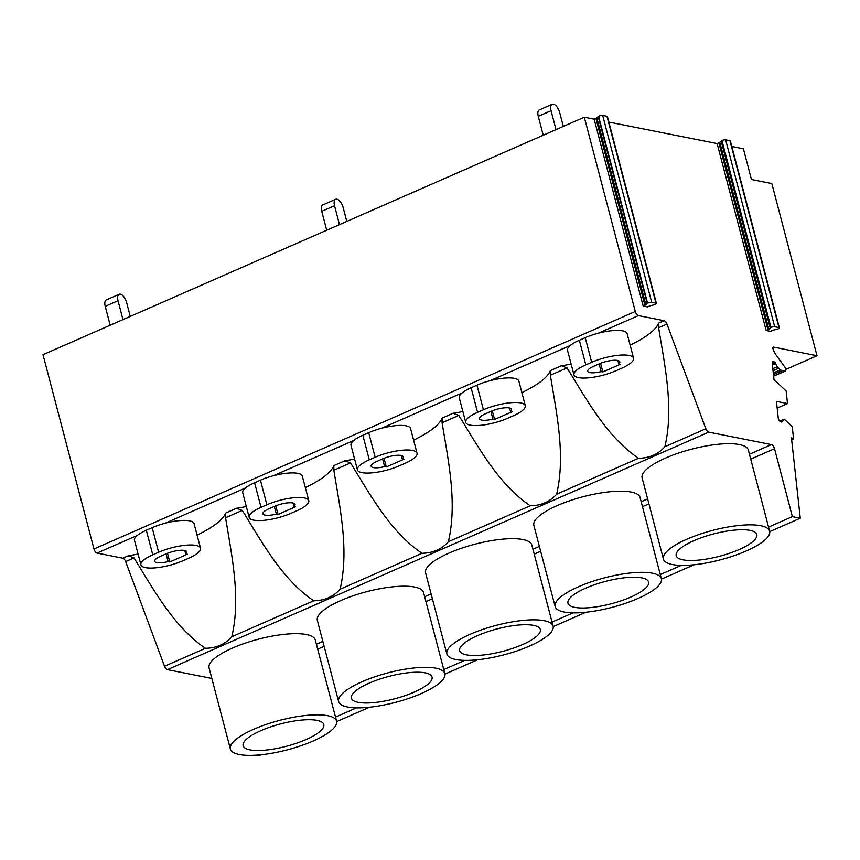 <?xml version="1.0" encoding="UTF-8"?>
<svg xmlns="http://www.w3.org/2000/svg" width="860" height="860" viewBox="0 0 860 860"><rect width="100%" height="100%" fill="white"/><g stroke="black" fill="none" stroke-linecap="round" stroke-linejoin="round"><path stroke-width="1.29" d="M721.174 141.018L770.205 327.929L768.818 329.165A2.644 0.731 -14.7 0 1 767.915 329.702L766.153 330.476L770.442 331.326L772.194 330.562A2.655 0.742 -14.7 0 1 773.548 330.1L776.924 329.262A2.655 0.742 -14.7 0 0 777.612 329.058A2.644 0.731 -14.7 0 0 779.396 327.853L730.366 140.943A2.644 0.731 -14.7 0 0 729.936 140.685L725.646 139.836A2.644 0.731 -14.7 0 0 721.938 140.546A2.655 0.742 -14.7 0 0 721.174 141.018L719.788 142.266A2.644 0.731 -14.7 0 1 718.874 142.803L717.122 143.566L766.153 330.476M729.936 140.685L778.966 327.585A2.644 0.731 -14.7 0 1 779.396 327.853M778.966 327.585L774.677 326.736L725.646 139.836M770.205 327.929A2.655 0.742 -14.7 0 1 770.968 327.456A2.644 0.731 -14.7 0 1 774.677 326.736M643.172 306.063L644.936 305.289A2.655 0.742 -14.7 0 0 645.849 304.752L647.225 303.515A2.655 0.742 -14.7 0 1 647.601 303.247A2.644 0.731 -14.7 0 1 651.697 302.322L655.986 303.171A2.644 0.731 -14.7 0 1 656.416 303.44A2.644 0.731 -14.7 0 1 655.137 304.462A2.655 0.742 -14.7 0 1 653.944 304.848L650.568 305.687A2.644 0.731 -14.7 0 0 649.225 306.138L647.462 306.912L643.172 306.063L594.142 119.153L595.894 118.39L644.936 305.289M645.849 304.752L596.818 117.841A2.655 0.742 -14.7 0 1 595.894 118.39M596.818 117.841L598.195 116.605A2.655 0.742 -14.7 0 1 598.571 116.337A2.644 0.731 -14.7 0 1 602.666 115.423L606.956 116.272A2.644 0.731 -14.7 0 1 607.386 116.53L656.416 303.44M633.562 358.201L627.112 333.605A27.789 7.708 165.3 0 0 598.259 333.207A27.789 7.708 165.3 0 0 585.23 337.679L579.361 340.248A27.789 7.708 165.3 0 0 570.266 345.494A27.789 7.708 165.3 0 0 567.503 350.278L573.964 374.874A27.789 7.708 165.3 0 0 615.846 370.8L621.705 368.231A27.789 7.708 165.3 0 0 633.562 358.201A27.789 7.708 165.3 0 0 591.68 362.275L585.821 364.844A27.789 7.708 165.3 0 0 573.964 374.874M525.299 405.694L518.849 381.109A27.789 7.708 165.3 0 0 489.996 380.711A27.789 7.708 165.3 0 0 476.967 385.173L483.417 409.769A27.789 7.708 165.3 0 1 525.299 405.694A27.789 7.708 165.3 0 1 513.442 415.724L507.583 418.304A27.789 7.708 165.3 0 1 465.701 422.367A27.789 7.708 165.3 0 1 477.558 412.338L483.417 409.769M476.967 385.173L471.108 387.742A27.789 7.708 165.3 0 0 462.003 392.988A27.789 7.708 165.3 0 0 459.251 397.771L465.701 422.367M417.035 453.198L410.585 428.602A27.789 7.708 165.3 0 0 381.733 428.205A27.789 7.708 165.3 0 0 368.704 432.677L375.154 457.262A27.789 7.708 165.3 0 1 417.035 453.198A27.789 7.708 165.3 0 1 405.178 463.228L399.319 465.798A27.789 7.708 165.3 0 1 357.438 469.861A27.789 7.708 165.3 0 1 369.295 459.831L375.154 457.262M368.704 432.677L362.845 435.246A27.789 7.708 165.3 0 0 353.739 440.492A27.789 7.708 165.3 0 0 350.988 445.276L357.438 469.861M308.783 500.692L302.322 476.107A27.789 7.708 165.3 0 0 273.469 475.709A27.789 7.708 165.3 0 0 260.44 480.17L266.89 504.766A27.789 7.708 165.3 0 1 308.783 500.692A27.789 7.708 165.3 0 1 296.926 510.722L291.056 513.291A27.789 7.708 165.3 0 1 249.174 517.365A27.789 7.708 165.3 0 1 261.031 507.335L266.89 504.766M260.44 480.17L254.581 482.739A27.789 7.708 165.3 0 0 245.476 487.986A27.789 7.708 165.3 0 0 242.724 492.769L249.174 517.365M200.52 548.196L194.059 523.6A27.789 7.708 165.3 0 0 165.206 523.202A27.789 7.708 165.3 0 0 152.177 527.664L158.627 552.26A27.789 7.708 165.3 0 1 200.52 548.196A27.789 7.708 165.3 0 1 188.662 558.226L182.793 560.795A27.789 7.708 165.3 0 1 140.911 564.859A27.789 7.708 165.3 0 1 152.768 554.829L158.627 552.26M152.177 527.664L146.318 530.244A27.789 7.708 165.3 0 0 137.213 535.49A27.789 7.708 165.3 0 0 134.461 540.274L140.911 564.859M594.142 119.153L584.316 117.207L43 354.696L93.966 548.981A3.967 1.892 -113.7 0 0 97.083 553.087L122.786 558.194A3.967 1.892 -113.7 0 1 125.657 561.569L164.529 666.253A3.967 1.892 -113.7 0 0 167.41 669.628L211.839 678.443M598.259 333.207L638.389 315.609L664.092 320.705A3.967 1.892 -113.7 0 1 666.973 324.08L705.845 428.764L664.877 446.738C658.222 454.241 649.45 458.09 638.539 458.283L556.613 494.231C549.959 501.735 541.187 505.594 530.276 505.787L448.35 541.725C441.696 549.239 432.924 553.087 422.013 553.281L340.087 589.229C333.443 596.732 324.661 600.581 313.76 600.785L231.824 636.722C225.18 644.237 216.398 648.085 205.497 648.279C174.3 627.327 154.381 590.895 134.02 557.904L128.28 555.786A79.389 22.016 165.3 0 0 138.073 554.034M197.08 535.103A79.389 22.016 165.3 0 0 225.546 513.108L236.543 508.281A79.389 22.016 165.3 0 0 246.336 506.54M305.343 487.598A79.389 22.016 165.3 0 0 333.809 465.615L344.806 460.788A79.389 22.016 165.3 0 0 354.599 459.036M413.606 440.105A79.389 22.016 165.3 0 0 442.072 418.111L453.069 413.294A79.389 22.016 165.3 0 0 462.852 411.542M521.869 392.601A79.389 22.016 165.3 0 0 550.336 370.617L561.333 365.79A79.389 22.016 165.3 0 0 571.115 364.049M630.133 345.107A79.389 22.016 165.3 0 0 658.599 323.113L664.092 320.705M618.738 363.909A13.566 3.762 165.3 0 0 619.813 361.813A13.566 3.762 165.3 0 0 599.366 363.791L593.508 366.371A13.566 3.762 165.3 0 0 587.713 371.262A13.566 3.762 165.3 0 0 601.151 371.617L602.838 371.95L620.415 364.242L618.738 363.909L617.846 360.512M638.389 315.609A3.967 1.892 -113.7 0 1 635.282 311.492L93.966 548.981M256.237 755.155L258.957 755.693L261.15 754.736M231.824 636.722C240.897 598.108 231.974 556.861 225.567 517.741L225.546 513.108M313.76 600.785C282.564 579.823 262.644 543.402 242.283 510.41L236.543 508.281M340.087 589.229C349.16 550.604 340.238 509.356 333.831 470.237L333.809 465.615M422.013 553.281C390.827 532.329 370.907 495.908 350.536 462.906L344.806 460.788M448.35 541.725C457.423 503.111 448.501 461.863 442.094 422.744L442.072 418.111M530.276 505.787C499.09 484.825 479.171 448.404 458.799 415.412L453.069 413.294M556.613 494.231C565.687 455.606 556.764 414.369 550.357 375.239L550.336 370.617M638.539 458.283C607.353 437.331 587.434 400.91 567.062 367.908L561.333 365.79M664.877 446.738C673.95 408.113 665.027 366.865 658.62 327.746L658.599 323.113M584.316 117.207L635.282 311.492M167.41 669.628L708.715 432.139A3.967 1.892 -113.7 0 1 705.845 428.764M708.715 432.139L771.431 444.588A3.967 1.892 -113.7 0 1 774.538 448.705L792.361 516.634L800.273 518.204L791.415 437.665L793.587 438.944L792.232 426.689L784.169 419.142L781.417 422.099L779.214 420.68L778.321 418.659L776.419 401.362L787.524 403.566L786.137 391.02L774.021 379.561L772.28 363.758L772.828 361.716L774.086 361.802L778.579 368.327L781.815 370.724L785.266 371.068L785.771 368.327L774.57 352.933L772.678 348.042L773.591 347.107L817 355.728L771.839 183.578L751.457 179.525L743.395 148.791L731.817 146.49M717.122 143.566L608.837 122.077M600.559 363.296L602.838 371.95M599.13 363.898L601.151 371.617M510.474 411.402A13.566 3.762 165.3 0 0 511.549 409.306A13.566 3.762 165.3 0 0 491.103 411.295L485.244 413.864A13.566 3.762 165.3 0 0 479.45 418.766A13.566 3.762 165.3 0 0 492.898 419.121L494.575 419.454L512.151 411.736L510.474 411.402L509.582 408.005M402.211 458.907A13.566 3.762 165.3 0 0 403.286 456.8A13.566 3.762 165.3 0 0 382.84 458.788L376.981 461.358A13.566 3.762 165.3 0 0 371.187 466.26A13.566 3.762 165.3 0 0 384.635 466.614L386.312 466.948L403.899 459.24L402.211 458.907L401.319 455.499M293.948 506.4A13.566 3.762 165.3 0 0 295.023 504.304A13.566 3.762 165.3 0 0 274.576 506.293L268.718 508.862A13.566 3.762 165.3 0 0 262.923 513.753A13.566 3.762 165.3 0 0 276.372 514.119L278.049 514.452L295.636 506.733L293.948 506.4L293.056 503.003M185.685 553.894A13.566 3.762 165.3 0 0 186.76 551.797A13.566 3.762 165.3 0 0 166.313 553.786L160.454 556.355A13.566 3.762 165.3 0 0 154.66 561.258A13.566 3.762 165.3 0 0 168.108 561.612L169.785 561.946L187.373 554.227L185.685 553.894L184.792 550.497M785.911 369.359L817 355.728M772.893 347.408L773.591 347.107M773.645 376.164L785.266 371.068M773.634 376.013L784.739 371.133M773.462 374.476L781.955 370.746M773.452 374.39L781.815 370.724M773.301 372.982L780.213 369.95M773.054 370.757L778.579 368.327M772.817 368.65L777.429 366.629M772.42 365.038L775.698 363.597M772.323 364.102L775.193 362.834M772.28 363.264L774.645 362.232M772.355 362.565L774.086 361.802M772.581 362.017L773.548 361.587M772.731 361.845L773.344 361.565M777.161 408.113L787.524 403.566M779.708 421.099L784.169 419.142M791.651 439.793L793.587 438.944M336.679 721.604L369.413 707.232M444.942 674.1L477.676 659.738M553.195 626.607L585.939 612.245M661.458 579.103L694.203 564.74M769.721 531.609L800.273 518.204M660.297 574.577L681.292 565.375M552.034 622.081L573.029 612.868M443.771 669.574L464.765 660.372M335.507 717.079L356.502 707.866M768.561 527.083L792.361 516.634M336.583 721.164L315.298 640.012A54.911 15.233 165.3 0 0 232.512 648.053A54.911 15.233 165.3 0 0 209.066 667.876L230.362 749.038A54.911 15.233 165.3 0 0 313.147 740.997A54.911 15.233 165.3 0 0 336.583 721.164A54.911 15.233 165.3 0 0 253.797 729.216A54.911 15.233 165.3 0 0 230.362 749.038M444.846 673.67L423.561 592.518A54.911 15.233 165.3 0 0 340.775 600.559A54.911 15.233 165.3 0 0 317.329 620.383L338.625 701.534A54.911 15.233 165.3 0 0 421.411 693.493A54.911 15.233 165.3 0 0 444.846 673.67A54.911 15.233 165.3 0 0 362.06 681.711A54.911 15.233 165.3 0 0 338.625 701.534M553.109 626.177L531.824 545.014A54.911 15.233 165.3 0 0 449.038 553.055A54.911 15.233 165.3 0 0 425.592 572.889L446.888 654.041A54.911 15.233 165.3 0 0 529.674 646A54.911 15.233 165.3 0 0 553.109 626.177A54.911 15.233 165.3 0 0 470.323 634.218A54.911 15.233 165.3 0 0 446.888 654.041M661.372 578.672L640.076 497.521A54.911 15.233 165.3 0 0 557.301 505.562A54.911 15.233 165.3 0 0 533.856 525.385L555.151 606.547A54.911 15.233 165.3 0 0 637.926 598.495A54.911 15.233 165.3 0 0 661.372 578.672A54.911 15.233 165.3 0 0 578.587 586.713A54.911 15.233 165.3 0 0 555.151 606.547M769.635 531.179L748.34 450.017A54.911 15.233 165.3 0 0 665.554 458.068A54.911 15.233 165.3 0 0 642.119 477.891L663.404 559.043A54.911 15.233 165.3 0 0 746.19 551.002A54.911 15.233 165.3 0 0 769.635 531.179A54.911 15.233 165.3 0 0 686.85 539.22A54.911 15.233 165.3 0 0 663.404 559.043M492.307 410.79L494.575 419.454M490.866 411.392L492.898 419.121M384.044 458.294L386.312 466.948M382.603 458.896L384.635 466.614M275.781 505.787L278.049 514.452M274.34 506.389L276.372 514.119M167.517 553.281L169.785 561.946M166.077 553.894L168.108 561.612M585.735 588.143A41.678 11.556 165.3 0 0 567.944 603.183A41.678 11.556 165.3 0 0 630.778 597.076A41.678 11.556 165.3 0 0 648.58 582.037A41.678 11.556 165.3 0 0 585.735 588.143M477.472 635.637A41.678 11.556 165.3 0 0 459.681 650.687A41.678 11.556 165.3 0 0 522.514 644.581A41.678 11.556 165.3 0 0 540.317 629.531A41.678 11.556 165.3 0 0 477.472 635.637M369.209 683.13A41.678 11.556 165.3 0 0 351.417 698.18A41.678 11.556 165.3 0 0 414.262 692.074A41.678 11.556 165.3 0 0 432.053 677.024A41.678 11.556 165.3 0 0 369.209 683.13M260.945 730.634A41.678 11.556 165.3 0 0 243.154 745.674A41.678 11.556 165.3 0 0 305.999 739.578A41.678 11.556 165.3 0 0 323.79 724.529A41.678 11.556 165.3 0 0 260.945 730.634M693.999 540.639A41.678 11.556 165.3 0 0 676.207 555.689A41.678 11.556 165.3 0 0 739.041 549.583A41.678 11.556 165.3 0 0 756.832 534.533A41.678 11.556 165.3 0 0 693.999 540.639M110.188 325.22L105.232 306.321L118.013 300.71L122.969 319.608M118.013 300.71A7.944 3.784 -113.7 0 1 119.121 294.292A7.944 3.784 -113.7 0 1 126.592 302.419L130.268 316.405M105.232 306.321A7.944 3.784 -113.7 0 1 106.328 299.904L119.121 294.292M326.714 230.222L321.758 211.323L334.54 205.712L339.496 224.611M334.54 205.712A7.944 3.784 -113.7 0 1 335.637 199.294A7.944 3.784 -113.7 0 1 343.118 207.421L346.795 221.418M321.758 211.323A7.944 3.784 -113.7 0 1 322.855 204.906L335.637 199.294M543.24 135.224L538.274 116.337L551.067 110.725L556.022 129.613M551.067 110.725A7.944 3.784 -113.7 0 1 552.163 104.307A7.944 3.784 -113.7 0 1 559.645 112.423L563.321 126.42M538.274 116.337A7.944 3.784 -113.7 0 1 539.381 109.908L552.163 104.307M718.874 142.803L767.915 329.702M768.818 329.165L719.788 142.266M770.968 327.456L721.938 140.546M598.195 116.605L647.225 303.515M647.601 303.247L598.571 116.337M651.697 302.322L602.666 115.423M606.956 116.272L655.986 303.171M579.361 340.248L585.821 364.844M585.23 337.679L591.68 362.275M489.996 380.711L570.266 345.494M381.733 428.205L462.003 392.988M273.469 475.709L353.739 440.492M165.206 523.202L245.476 487.986M97.083 553.087L137.213 535.49M122.786 558.194L128.28 555.786M471.108 387.742L477.558 412.338M362.845 435.246L369.295 459.831M254.581 482.739L261.031 507.335M146.318 530.244L152.768 554.829M134.02 557.904L125.657 561.569M242.283 510.41L225.567 517.741M350.536 462.906L333.831 470.237M458.799 415.412L442.094 422.744M567.062 367.908L550.357 375.239M666.973 324.08L658.62 327.746M749.447 454.231L771.431 444.588M316.394 644.226L322.844 641.399M424.657 596.722L431.107 593.894M532.92 549.228L539.37 546.401M641.184 501.724L647.634 498.897M205.497 648.279L164.529 666.253M750.737 459.143L774.538 448.705M642.474 506.647L648.924 503.82M534.211 554.141L540.66 551.314M425.947 601.634L432.397 598.807M317.684 649.139L324.134 646.312"/></g></svg>
